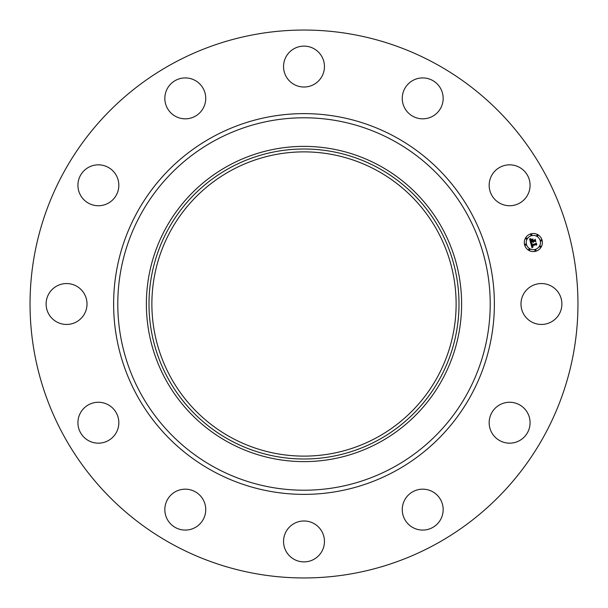 <?xml version="1.0" encoding="UTF-8"?>
<svg xmlns="http://www.w3.org/2000/svg" width="608" height="608" viewBox="0 0 608 608"><rect width="100%" height="100%" fill="white"/><g stroke="black" fill="none" stroke-linecap="round" stroke-linejoin="round"><path stroke-width="0.91" d="M523.48 294.196A20.459 20.459 0 0 1 551.236 286.049A20.459 20.459 0 0 1 559.383 313.804A20.459 20.459 0 0 1 531.628 321.951A20.459 20.459 0 0 1 523.48 294.196M172.657 544.418A273.957 273.957 0 0 1 63.582 172.657A273.957 273.957 0 0 1 435.343 63.582A273.957 273.957 0 0 1 544.418 435.343A273.957 273.957 0 0 1 172.657 544.418M379.567 165.68A157.616 157.616 0 0 1 379.567 442.32A157.616 157.616 0 0 1 146.384 304A157.616 157.616 0 0 1 379.567 165.68M378.313 440.025A154.994 154.994 0 0 1 167.975 378.313A154.994 154.994 0 0 1 229.687 167.975A154.994 154.994 0 0 1 440.025 229.687A154.994 154.994 0 0 1 378.313 440.025M376.93 170.498A152.122 152.122 0 0 1 437.502 376.93A152.122 152.122 0 0 1 231.07 437.502A152.122 152.122 0 0 1 170.498 231.07A152.122 152.122 0 0 1 376.93 170.498M109.022 202.753A20.459 20.459 0 0 1 80.91 195.928A20.459 20.459 0 0 1 87.734 167.816A20.459 20.459 0 0 1 115.847 174.64A20.459 20.459 0 0 1 109.022 202.753M422.233 489.174A20.459 20.459 0 0 1 443.164 509.139A20.459 20.459 0 0 1 423.198 530.07A20.459 20.459 0 0 1 402.268 510.104A20.459 20.459 0 0 1 422.233 489.174M185.767 118.826A20.459 20.459 0 0 1 164.836 98.861A20.459 20.459 0 0 1 184.802 77.93A20.459 20.459 0 0 1 205.732 97.896A20.459 20.459 0 0 1 185.767 118.826M313.804 523.48A20.459 20.459 0 0 1 321.951 551.236A20.459 20.459 0 0 1 294.196 559.383A20.459 20.459 0 0 1 286.049 531.628A20.459 20.459 0 0 1 313.804 523.48M294.196 84.52A20.459 20.459 0 0 1 286.049 56.764A20.459 20.459 0 0 1 313.804 48.617A20.459 20.459 0 0 1 321.951 76.372A20.459 20.459 0 0 1 294.196 84.52M202.753 498.978A20.459 20.459 0 0 1 195.928 527.09A20.459 20.459 0 0 1 167.816 520.266A20.459 20.459 0 0 1 174.64 492.153A20.459 20.459 0 0 1 202.753 498.978M405.247 109.022A20.459 20.459 0 0 1 412.072 80.91A20.459 20.459 0 0 1 440.184 87.734A20.459 20.459 0 0 1 433.36 115.847A20.459 20.459 0 0 1 405.247 109.022M118.826 422.233A20.459 20.459 0 0 1 98.861 443.164A20.459 20.459 0 0 1 77.93 423.198A20.459 20.459 0 0 1 97.896 402.268A20.459 20.459 0 0 1 118.826 422.233M489.174 185.767A20.459 20.459 0 0 1 509.139 164.836A20.459 20.459 0 0 1 530.07 184.802A20.459 20.459 0 0 1 510.104 205.732A20.459 20.459 0 0 1 489.174 185.767M84.52 313.804A20.459 20.459 0 0 1 56.764 321.951A20.459 20.459 0 0 1 48.617 294.196A20.459 20.459 0 0 1 76.372 286.049A20.459 20.459 0 0 1 84.52 313.804M498.978 405.247A20.459 20.459 0 0 1 527.09 412.072A20.459 20.459 0 0 1 520.266 440.184A20.459 20.459 0 0 1 492.153 433.36A20.459 20.459 0 0 1 498.978 405.247M531.004 233.814A9.044 9.044 0 0 1 542.07 240.206A9.044 9.044 0 0 1 535.678 251.279A9.044 9.044 0 0 1 524.605 244.887A9.044 9.044 0 0 1 531.004 233.814M531.498 235.668A7.121 7.121 0 0 1 540.223 240.707A7.121 7.121 0 0 1 535.184 249.432A7.121 7.121 0 0 1 526.46 244.393A7.121 7.121 0 0 1 531.498 235.668M530.792 243.261L532.03 243.489L531.468 244.036L531.582 245.047L535.724 243.983L536.02 243.42L536.492 245.168L535.899 244.75L532.106 245.769L533.102 246.711L531.818 245.845L532.182 246.802L533.026 246.939L531.992 247.806L530.792 243.261M530.989 242.972L532.16 243.306L530.989 242.972M531.749 243.869L531.818 244.697L535.656 243.679L536.21 242.873L536.735 244.826L536.165 243.116L535.716 243.785L531.742 244.849L531.749 243.869M529.576 238.936L530.883 239.256L530.32 240.054L530.609 241.528L532.395 241.049L530.754 241.239L530.716 239.552L530.83 241.118L532.304 240.722L531.346 239.712L532.942 239.278L532.714 240.966L534.637 240.449L535.002 239.833L535.504 241.703L534.842 241.216L533.201 241.657L533.497 242.204L532.92 241.733L533.345 242.425L532.6 241.817L530.989 242.25L530.632 242.896L529.576 238.936M529.88 238.655L531.08 238.952L529.88 238.655M533.049 238.952L531.369 239.514L533.049 238.952M532.95 240.555L534.584 240.114L535.23 239.218L535.823 241.429L535.184 239.461L534.652 240.198L532.866 240.677L532.737 239.772L532.95 240.555M525.396 244.112A0.547 0.547 0 0 1 526.064 244.5A0.547 0.547 0 0 1 525.677 245.168A0.547 0.547 0 0 1 525.008 244.781A0.547 0.547 0 0 1 525.396 244.112M531.111 234.209A0.547 0.547 0 0 1 531.78 234.597A0.547 0.547 0 0 1 531.392 235.273A0.547 0.547 0 0 1 530.723 234.886A0.547 0.547 0 0 1 531.111 234.209M526.201 237.979A0.547 0.547 0 0 1 526.87 238.366A0.547 0.547 0 0 1 526.482 239.035A0.547 0.547 0 0 1 525.814 238.648A0.547 0.547 0 0 1 526.201 237.979M541.006 239.924A0.547 0.547 0 0 1 541.675 240.312A0.547 0.547 0 0 1 541.287 240.988A0.547 0.547 0 0 1 540.618 240.601A0.547 0.547 0 0 1 541.006 239.924M537.236 235.022A0.547 0.547 0 0 1 537.913 235.41A0.547 0.547 0 0 1 537.525 236.079A0.547 0.547 0 0 1 536.849 235.691A0.547 0.547 0 0 1 537.236 235.022M535.572 250.884A0.547 0.547 0 0 1 534.903 250.496A0.547 0.547 0 0 1 535.291 249.827A0.547 0.547 0 0 1 535.96 250.215A0.547 0.547 0 0 1 535.572 250.884M529.439 250.078A0.547 0.547 0 0 1 528.77 249.69A0.547 0.547 0 0 1 529.158 249.022A0.547 0.547 0 0 1 529.826 249.409A0.547 0.547 0 0 1 529.439 250.078M540.482 247.122A0.547 0.547 0 0 1 539.813 246.734A0.547 0.547 0 0 1 540.2 246.058A0.547 0.547 0 0 1 540.869 246.445A0.547 0.547 0 0 1 540.482 247.122M393.277 140.585A186.208 186.208 0 0 1 467.415 393.277A186.208 186.208 0 0 1 214.723 467.415A186.208 186.208 0 0 1 140.585 214.723A186.208 186.208 0 0 1 393.277 140.585M395.268 136.929A190.372 190.372 0 0 1 471.071 395.268A190.372 190.372 0 0 1 212.732 471.071A190.372 190.372 0 0 1 136.929 212.732A190.372 190.372 0 0 1 395.268 136.929"/></g></svg>
